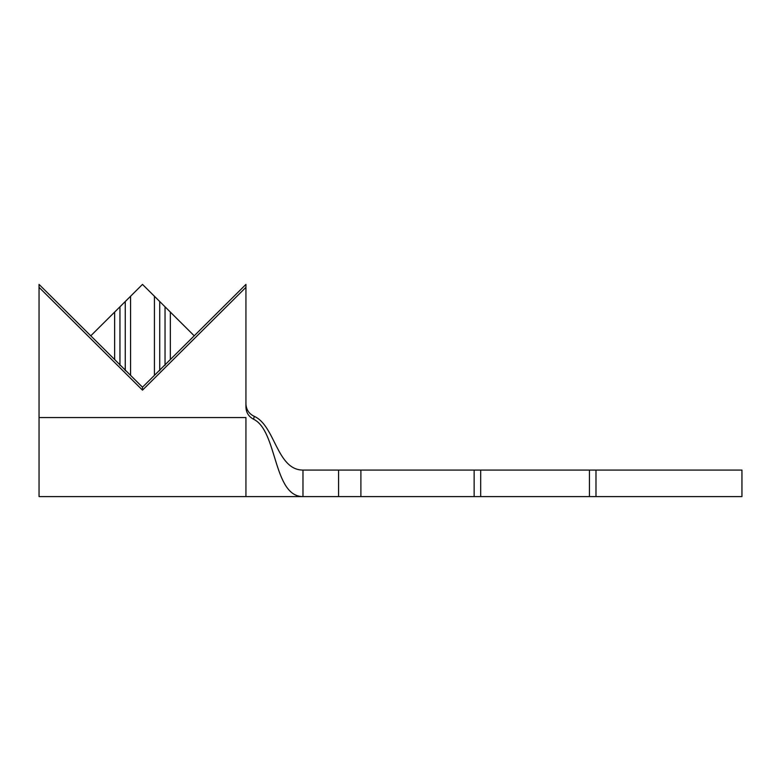 <?xml version="1.0" encoding="UTF-8"?>
<svg xmlns="http://www.w3.org/2000/svg" width="781" height="781" viewBox="0 0 781 781"><rect width="100%" height="100%" fill="white"/><g stroke="black" fill="none" stroke-linecap="round" stroke-linejoin="round"><path stroke-width="1.17" d="M90.772 335.81L114.641 359.533L114.641 312.078L90.772 335.81L39.05 284.401L39.05 417.552L245.937 417.552L245.937 496.599L338.563 496.599L338.563 470.074L480.686 470.074L480.686 496.599L589.43 496.599L589.43 470.074L741.95 470.074L741.95 496.599L589.43 496.599M130.564 296.263L130.564 375.349L142.493 387.21L154.433 375.349L154.433 296.263L142.493 284.401L114.641 312.078M170.346 312.078L170.346 359.533L194.215 335.81L154.433 296.263M194.215 335.81L245.937 284.401L245.937 407.282C246.22 412.69 248.768 416.673 253.591 419.241C277.499 430.692 273.106 496.599 302.969 496.599L302.969 470.074L338.563 470.074M360.9 470.074L360.9 496.599L474.135 496.599L474.135 470.074M480.686 470.074L589.43 470.074M480.686 496.599L474.135 496.599M360.9 496.599L338.563 496.599M302.969 470.074C276.747 470.074 275.263 425.694 254.255 416.341L253.591 419.241M245.937 403.962C246.269 409.722 249.041 413.852 254.255 416.341M39.05 417.552L39.05 496.599L245.937 496.599M39.05 287.33L142.493 390.149L245.937 287.33M170.346 359.533L154.433 375.349M165.045 365.391L165.045 307.392M159.734 370.663L159.734 302.12M130.564 375.349L114.641 359.533M125.253 370.663L125.253 302.12M119.952 365.391L119.952 307.392M142.493 387.21L142.493 390.149M595.981 470.074L595.981 496.599"/></g></svg>
